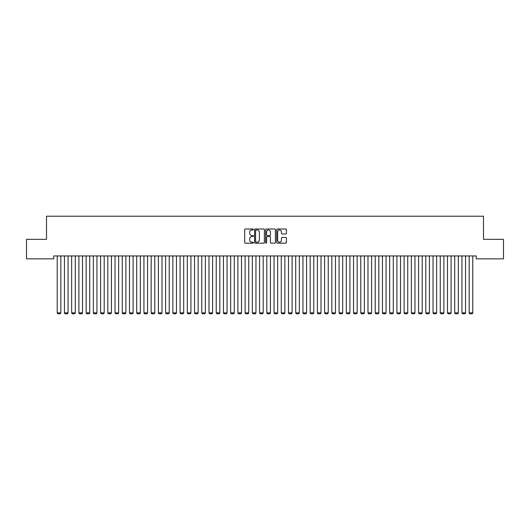<?xml version="1.0" encoding="UTF-8"?>
<svg xmlns="http://www.w3.org/2000/svg" width="530" height="530" viewBox="0 0 530 530"><rect width="100%" height="100%" fill="white"/><g stroke="black" fill="none" stroke-linecap="round" stroke-linejoin="round"><path stroke-width="0.79" d="M253.439 229.483A0.497 0.497 0 0 0 252.942 228.986L245.403 228.986A0.709 0.709 0 0 0 244.694 229.702L244.694 242.468A0.709 0.709 0 0 0 245.403 243.177L252.942 243.177A0.497 0.497 0 0 0 253.439 242.68A0.497 0.497 0 0 0 252.942 242.183L251.962 242.183A2.272 2.272 0 0 1 249.696 239.918L249.696 238.851A2.272 2.272 0 0 1 251.962 236.579L252.942 236.579A0.497 0.497 0 0 0 253.439 236.082A0.497 0.497 0 0 0 252.942 235.585L251.962 235.585A2.272 2.272 0 0 1 249.696 233.319L249.696 232.253A2.272 2.272 0 0 1 251.962 229.98L252.942 229.98A0.497 0.497 0 0 0 253.439 229.483M285.73 233.988A0.709 0.709 0 0 0 286.438 233.279L286.438 229.702A0.709 0.709 0 0 0 285.73 228.986L277.362 228.986A0.709 0.709 0 0 0 276.653 229.702L276.653 242.468A0.709 0.709 0 0 0 277.362 243.177L285.73 243.177A0.709 0.709 0 0 0 286.438 242.468L286.438 238.142A0.709 0.709 0 0 0 285.73 237.433L282.152 237.433A0.709 0.709 0 0 0 281.443 238.142L281.443 240.289A1.895 1.895 0 0 1 279.542 242.183A1.895 1.895 0 0 1 277.647 240.289L277.647 231.882A1.895 1.895 0 0 1 279.542 229.98A1.895 1.895 0 0 1 281.443 231.882L281.443 233.279A0.709 0.709 0 0 0 282.152 233.988L285.73 233.988M476.251 255.957L53.749 255.957L53.749 258.852L26.5 258.852L26.5 239.335L46.521 239.335L46.521 216.207L483.479 216.207L483.479 239.335L503.5 239.335L503.5 258.852L476.251 258.852L476.251 255.957M264.377 229.702A0.709 0.709 0 0 0 263.668 228.986L255.301 228.986A0.709 0.709 0 0 0 254.592 229.702L254.592 242.468A0.709 0.709 0 0 0 255.301 243.177L263.668 243.177A0.709 0.709 0 0 0 264.377 242.468L264.377 229.702M266.332 228.986L274.699 228.986A0.709 0.709 0 0 1 275.408 229.702L275.408 242.468A0.709 0.709 0 0 1 274.699 243.177L271.121 243.177A0.709 0.709 0 0 1 270.406 242.468L270.406 237.288A0.709 0.709 0 0 0 269.697 236.579L267.325 236.579A0.709 0.709 0 0 0 266.616 237.288L266.616 242.68A0.497 0.497 0 0 1 266.12 243.177A0.497 0.497 0 0 1 265.623 242.68L265.623 229.702A0.709 0.709 0 0 1 266.332 228.986M256.076 229.98A0.497 0.497 0 0 0 255.586 230.477L255.586 241.687A0.497 0.497 0 0 0 256.076 242.183L257.11 242.183A2.272 2.272 0 0 0 259.375 239.918L259.375 232.253A2.272 2.272 0 0 0 257.11 229.98L256.076 229.98M270.406 231.915A1.895 1.895 0 0 0 268.511 230.02A1.895 1.895 0 0 0 266.616 231.915L266.616 234.876A0.709 0.709 0 0 0 267.325 235.585L269.697 235.585A0.709 0.709 0 0 0 270.406 234.876L270.406 231.915M60.831 255.957L60.831 312.852L57.213 312.852L57.213 255.957M60.831 312.852L60.288 313.793L57.757 313.793L57.213 312.852M68.059 255.957L68.059 312.852L64.441 312.852L64.441 255.957M68.059 312.852L67.515 313.793L64.985 313.793L64.441 312.852M75.287 255.957L75.287 312.852L71.669 312.852L71.669 255.957M75.287 312.852L74.743 313.793L72.212 313.793L71.669 312.852M82.514 255.957L82.514 312.852L78.897 312.852L78.897 255.957M82.514 312.852L81.971 313.793L79.44 313.793L78.897 312.852M89.736 255.957L89.736 312.852L86.125 312.852L86.125 255.957M89.736 312.852L89.199 313.793L86.668 313.793L86.125 312.852M96.964 255.957L96.964 312.852L93.353 312.852L93.353 255.957M96.964 312.852L96.427 313.793L93.896 313.793L93.353 312.852M104.191 255.957L104.191 312.852L100.581 312.852L100.581 255.957M104.191 312.852L103.648 313.793L101.124 313.793L100.581 312.852M111.419 255.957L111.419 312.852L107.809 312.852L107.809 255.957M111.419 312.852L110.876 313.793L108.352 313.793L107.809 312.852M118.647 255.957L118.647 312.852L115.036 312.852L115.036 255.957M118.647 312.852L118.104 313.793L115.573 313.793L115.036 312.852M125.875 255.957L125.875 312.852L122.264 312.852L122.264 255.957M125.875 312.852L125.332 313.793L122.801 313.793L122.264 312.852M133.103 255.957L133.103 312.852L129.486 312.852L129.486 255.957M133.103 312.852L132.56 313.793L130.029 313.793L129.486 312.852M140.331 255.957L140.331 312.852L136.714 312.852L136.714 255.957M140.331 312.852L139.787 313.793L137.257 313.793L136.714 312.852M147.559 255.957L147.559 312.852L143.941 312.852L143.941 255.957M147.559 312.852L147.015 313.793L144.485 313.793L143.941 312.852M154.786 255.957L154.786 312.852L151.169 312.852L151.169 255.957M154.786 312.852L154.243 313.793L151.713 313.793L151.169 312.852M162.014 255.957L162.014 312.852L158.397 312.852L158.397 255.957M162.014 312.852L161.471 313.793L158.94 313.793L158.397 312.852M169.236 255.957L169.236 312.852L165.625 312.852L165.625 255.957M169.236 312.852L168.699 313.793L166.168 313.793L165.625 312.852M176.464 255.957L176.464 312.852L172.853 312.852L172.853 255.957M176.464 312.852L175.927 313.793L173.396 313.793L172.853 312.852M183.691 255.957L183.691 312.852L180.081 312.852L180.081 255.957M183.691 312.852L183.148 313.793L180.624 313.793L180.081 312.852M190.919 255.957L190.919 312.852L187.309 312.852L187.309 255.957M190.919 312.852L190.376 313.793L187.852 313.793L187.309 312.852M198.147 255.957L198.147 312.852L194.536 312.852L194.536 255.957M198.147 312.852L197.604 313.793L195.073 313.793L194.536 312.852M205.375 255.957L205.375 312.852L201.764 312.852L201.764 255.957M205.375 312.852L204.832 313.793L202.301 313.793L201.764 312.852M212.603 255.957L212.603 312.852L208.986 312.852L208.986 255.957M212.603 312.852L212.06 313.793L209.529 313.793L208.986 312.852M219.831 255.957L219.831 312.852L216.214 312.852L216.214 255.957M219.831 312.852L219.287 313.793L216.757 313.793L216.214 312.852M227.059 255.957L227.059 312.852L223.441 312.852L223.441 255.957M227.059 312.852L226.515 313.793L223.985 313.793L223.441 312.852M234.286 255.957L234.286 312.852L230.669 312.852L230.669 255.957M234.286 312.852L233.743 313.793L231.213 313.793L230.669 312.852M241.514 255.957L241.514 312.852L237.897 312.852L237.897 255.957M241.514 312.852L240.971 313.793L238.44 313.793L237.897 312.852M248.736 255.957L248.736 312.852L245.125 312.852L245.125 255.957M248.736 312.852L248.199 313.793L245.668 313.793L245.125 312.852M255.964 255.957L255.964 312.852L252.353 312.852L252.353 255.957M255.964 312.852L255.427 313.793L252.896 313.793L252.353 312.852M263.191 255.957L263.191 312.852L259.581 312.852L259.581 255.957M263.191 312.852L262.648 313.793L260.124 313.793L259.581 312.852M270.419 255.957L270.419 312.852L266.809 312.852L266.809 255.957M270.419 312.852L269.876 313.793L267.352 313.793L266.809 312.852M277.647 255.957L277.647 312.852L274.036 312.852L274.036 255.957M277.647 312.852L277.104 313.793L274.573 313.793L274.036 312.852M284.875 255.957L284.875 312.852L281.264 312.852L281.264 255.957M284.875 312.852L284.332 313.793L281.801 313.793L281.264 312.852M292.103 255.957L292.103 312.852L288.486 312.852L288.486 255.957M292.103 312.852L291.56 313.793L289.029 313.793L288.486 312.852M299.331 255.957L299.331 312.852L295.714 312.852L295.714 255.957M299.331 312.852L298.787 313.793L296.257 313.793L295.714 312.852M306.559 255.957L306.559 312.852L302.941 312.852L302.941 255.957M306.559 312.852L306.015 313.793L303.485 313.793L302.941 312.852M313.786 255.957L313.786 312.852L310.169 312.852L310.169 255.957M313.786 312.852L313.243 313.793L310.712 313.793L310.169 312.852M321.014 255.957L321.014 312.852L317.397 312.852L317.397 255.957M321.014 312.852L320.471 313.793L317.94 313.793L317.397 312.852M328.236 255.957L328.236 312.852L324.625 312.852L324.625 255.957M328.236 312.852L327.699 313.793L325.168 313.793L324.625 312.852M335.464 255.957L335.464 312.852L331.853 312.852L331.853 255.957M335.464 312.852L334.927 313.793L332.396 313.793L331.853 312.852M342.691 255.957L342.691 312.852L339.081 312.852L339.081 255.957M342.691 312.852L342.148 313.793L339.624 313.793L339.081 312.852M349.919 255.957L349.919 312.852L346.309 312.852L346.309 255.957M349.919 312.852L349.376 313.793L346.852 313.793L346.309 312.852M357.147 255.957L357.147 312.852L353.536 312.852L353.536 255.957M357.147 312.852L356.604 313.793L354.073 313.793L353.536 312.852M364.375 255.957L364.375 312.852L360.764 312.852L360.764 255.957M364.375 312.852L363.832 313.793L361.301 313.793L360.764 312.852M371.603 255.957L371.603 312.852L367.986 312.852L367.986 255.957M371.603 312.852L371.06 313.793L368.529 313.793L367.986 312.852M378.831 255.957L378.831 312.852L375.214 312.852L375.214 255.957M378.831 312.852L378.287 313.793L375.757 313.793L375.214 312.852M386.059 255.957L386.059 312.852L382.441 312.852L382.441 255.957M386.059 312.852L385.515 313.793L382.985 313.793L382.441 312.852M393.286 255.957L393.286 312.852L389.669 312.852L389.669 255.957M393.286 312.852L392.743 313.793L390.212 313.793L389.669 312.852M400.514 255.957L400.514 312.852L396.897 312.852L396.897 255.957M400.514 312.852L399.971 313.793L397.44 313.793L396.897 312.852M407.736 255.957L407.736 312.852L404.125 312.852L404.125 255.957M407.736 312.852L407.199 313.793L404.668 313.793L404.125 312.852M414.964 255.957L414.964 312.852L411.353 312.852L411.353 255.957M414.964 312.852L414.427 313.793L411.896 313.793L411.353 312.852M422.191 255.957L422.191 312.852L418.581 312.852L418.581 255.957M422.191 312.852L421.648 313.793L419.124 313.793L418.581 312.852M429.419 255.957L429.419 312.852L425.809 312.852L425.809 255.957M429.419 312.852L428.876 313.793L426.352 313.793L425.809 312.852M436.647 255.957L436.647 312.852L433.036 312.852L433.036 255.957M436.647 312.852L436.104 313.793L433.573 313.793L433.036 312.852M443.875 255.957L443.875 312.852L440.264 312.852L440.264 255.957M443.875 312.852L443.332 313.793L440.801 313.793L440.264 312.852M451.103 255.957L451.103 312.852L447.486 312.852L447.486 255.957M451.103 312.852L450.56 313.793L448.029 313.793L447.486 312.852M458.331 255.957L458.331 312.852L454.714 312.852L454.714 255.957M458.331 312.852L457.787 313.793L455.257 313.793L454.714 312.852M465.559 255.957L465.559 312.852L461.941 312.852L461.941 255.957M465.559 312.852L465.015 313.793L462.485 313.793L461.941 312.852M472.786 255.957L472.786 312.852L469.169 312.852L469.169 255.957M472.786 312.852L472.243 313.793L469.712 313.793L469.169 312.852"/></g></svg>
